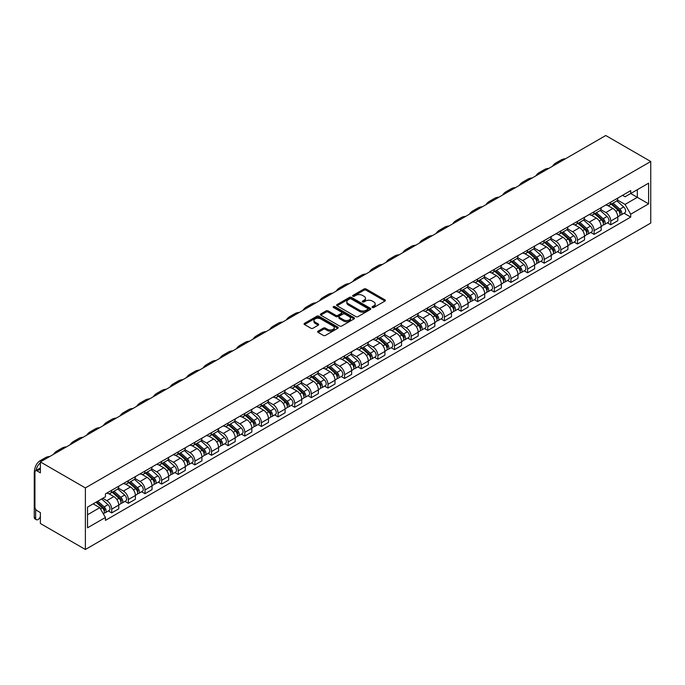 <?xml version="1.0" encoding="UTF-8"?>
<svg xmlns="http://www.w3.org/2000/svg" width="685" height="685" viewBox="0 0 685 685"><rect width="100%" height="100%" fill="white"/><g stroke="black" fill="none" stroke-linecap="round" stroke-linejoin="round"><path stroke-width="1.03" d="M372.357 307.488A1.036 0.599 0 0 0 373.83 307.488L384.944 301.066A1.481 0.856 0 0 0 385.381 300.467A1.481 0.856 0 0 0 384.944 299.859L366.107 288.984A1.481 0.856 0 0 0 364.018 288.984L352.895 295.398A1.036 0.599 0 0 0 352.587 295.826A1.036 0.599 0 0 0 352.895 296.245A1.036 0.599 0 0 0 354.359 296.245L355.798 295.415A4.735 2.731 0 0 1 362.493 295.415L364.069 296.322A4.735 2.731 0 0 1 365.456 298.258A4.735 2.731 0 0 1 364.069 300.193L362.63 301.023A1.036 0.599 0 0 0 362.322 301.443A1.036 0.599 0 0 0 362.63 301.871A1.036 0.599 0 0 0 364.095 301.871L365.533 301.04A4.735 2.731 0 0 1 372.229 301.04L373.796 301.939A4.735 2.731 0 0 1 375.183 303.875A4.735 2.731 0 0 1 373.796 305.81L372.357 306.64A1.036 0.599 0 0 0 372.058 307.068A1.036 0.599 0 0 0 372.357 307.488L372.357 306.64M318.063 331.163A1.481 0.856 0 0 0 317.634 331.763A1.481 0.856 0 0 0 318.063 332.371L323.354 335.419A1.481 0.856 0 0 0 325.443 335.419L337.791 328.286A1.481 0.856 0 0 0 338.227 327.687A1.481 0.856 0 0 0 337.791 327.079L318.953 316.205A1.481 0.856 0 0 0 316.864 316.205L304.508 323.337A1.481 0.856 0 0 0 304.08 323.936A1.481 0.856 0 0 0 304.508 324.544L310.896 328.226A1.481 0.856 0 0 0 312.985 328.226L318.277 325.178A1.481 0.856 0 0 0 318.705 324.57A1.481 0.856 0 0 0 318.277 323.971L315.109 322.138A3.956 2.286 0 0 1 313.944 320.529A3.956 2.286 0 0 1 316.393 318.414A3.956 2.286 0 0 1 320.708 318.91L333.107 326.069A3.956 2.286 0 0 1 334.271 327.687A3.956 2.286 0 0 1 331.823 329.802A3.956 2.286 0 0 1 327.507 329.305L325.443 328.106A1.481 0.856 0 0 0 323.354 328.106L318.063 331.163L318.063 332.371M85.377 487.917L40.381 461.93L605.754 135.519L650.75 161.497L85.377 487.917L85.377 549.481L650.75 223.07L650.75 161.497M355.9 316.624A1.481 0.856 0 0 0 357.998 316.624L370.345 309.5A1.481 0.856 0 0 0 370.782 308.892A1.481 0.856 0 0 0 370.345 308.284L351.508 297.41A1.481 0.856 0 0 0 349.41 297.41L337.063 304.542A1.481 0.856 0 0 0 336.626 305.142A1.481 0.856 0 0 0 337.063 305.75L355.9 316.624M333.86 307.711A1.036 0.599 0 0 1 334.914 307.856L354.051 318.902L341.721 326.026A1.481 0.856 0 0 1 339.623 326.026L320.785 315.143L326.069 312.12L326.069 310.887L320.785 313.935A1.481 0.856 0 0 0 320.349 314.543A1.481 0.856 0 0 0 320.785 315.143L320.785 313.935M326.069 312.12A1.481 0.856 0 0 1 328.166 312.12L328.166 310.887A1.481 0.856 0 0 0 326.069 310.887M328.166 310.887L335.804 315.297A1.481 0.856 0 0 0 337.902 315.297L341.404 313.276A1.481 0.856 0 0 0 341.841 312.668A1.481 0.856 0 0 0 341.404 312.069L333.449 307.471A1.036 0.599 0 0 1 333.15 307.051A1.036 0.599 0 0 1 333.783 306.495A1.036 0.599 0 0 1 334.914 306.623L354.068 317.686A1.481 0.856 0 0 1 354.505 318.285A1.481 0.856 0 0 1 354.068 318.893L354.068 317.686M40.381 461.93L40.381 472.83L37.076 470.92A3.014 1.738 -120 0 0 35.569 470.775A3.014 1.738 -120 0 0 34.944 472.153L34.944 507.003A3.014 1.738 -120 0 0 37.076 510.693L40.381 512.603L40.381 523.503L85.377 549.481M610.763 202.135A6.936 4.007 60 0 1 609.325 205.252L616.363 201.184A6.936 4.007 -120 0 0 617.801 198.068M600.771 209.601L605.857 212.538A6.936 4.007 60 0 1 610.763 221.032L617.801 216.974A6.936 4.007 -120 0 0 612.895 208.471L607.86 205.569M617.801 216.974L617.801 220.724L610.763 224.791L607.389 222.839M609.325 205.252A6.936 4.007 60 0 1 605.908 204.935M610.763 221.032L610.763 224.791M594.126 211.733A6.936 4.007 60 0 1 592.688 214.85L599.726 210.792A6.936 4.007 -120 0 0 601.165 207.675M590.753 232.446L594.126 234.39L601.165 230.331L601.165 226.572A6.936 4.007 -120 0 0 596.258 218.078L591.223 215.167M592.688 214.85A6.936 4.007 60 0 1 589.28 214.542M584.142 219.209L589.22 222.145A6.936 4.007 60 0 1 594.126 230.639L594.126 234.39M577.489 221.341A6.936 4.007 60 0 1 576.059 224.457L583.098 220.39A6.936 4.007 -120 0 0 584.528 217.282M574.116 242.053L577.489 243.997L584.528 239.938L584.528 236.179A6.936 4.007 -120 0 0 579.63 227.685L574.587 224.774M576.059 224.457A6.936 4.007 60 0 1 572.643 224.141M567.505 228.816L572.591 231.744A6.936 4.007 60 0 1 577.489 240.238L577.489 243.997M560.861 230.948A6.936 4.007 60 0 1 559.422 234.056L566.461 229.997A6.936 4.007 -120 0 0 567.899 226.881M557.487 251.652L560.861 253.604L567.899 249.537L567.899 245.787A6.936 4.007 -120 0 0 562.993 237.284L557.95 234.381M559.422 234.056A6.936 4.007 60 0 1 556.006 233.748M550.868 238.414L555.955 241.351A6.936 4.007 60 0 1 560.861 249.845L560.861 253.604M544.224 240.546A6.936 4.007 60 0 1 542.785 243.663L549.824 239.604A6.936 4.007 -120 0 0 551.262 236.488M540.85 261.259L544.224 263.203L551.262 259.144L551.262 255.385A6.936 4.007 -120 0 0 546.356 246.891L541.321 243.98M542.785 243.663A6.936 4.007 60 0 1 539.369 243.355M534.231 248.021L539.318 250.958A6.936 4.007 60 0 1 544.224 259.452L544.224 263.203M527.587 250.153A6.936 4.007 60 0 1 526.149 253.27L533.187 249.203A6.936 4.007 -120 0 0 534.625 246.095M524.213 270.858L527.587 272.81L534.625 268.743L534.625 264.992A6.936 4.007 -120 0 0 529.719 256.498L524.684 253.587M526.149 253.27A6.936 4.007 60 0 1 522.741 252.953M517.603 257.62L522.681 260.557A6.936 4.007 60 0 1 527.587 269.051L527.587 272.81M510.95 259.761A6.936 4.007 60 0 1 509.52 262.869L516.558 258.81A6.936 4.007 -120 0 0 517.988 255.693M507.576 280.465L510.95 282.417L517.988 278.35L517.988 274.591A6.936 4.007 -120 0 0 513.091 266.097L508.047 263.194M509.52 262.869A6.936 4.007 60 0 1 506.104 262.56M500.966 267.227L506.052 270.164A6.936 4.007 60 0 1 510.95 278.658L510.95 282.417M494.322 269.359A6.936 4.007 60 0 1 492.883 272.476L499.922 268.409A6.936 4.007 -120 0 0 501.36 265.3M490.948 290.072L494.322 292.015L501.36 287.957L501.36 284.198A6.936 4.007 -120 0 0 496.454 275.704L491.41 272.793M492.883 272.476A6.936 4.007 60 0 1 489.467 272.159M484.329 276.834L489.415 279.763A6.936 4.007 60 0 1 494.322 288.265L494.322 292.015M477.685 278.966A6.936 4.007 60 0 1 476.246 282.083L483.285 278.016A6.936 4.007 -120 0 0 484.723 274.899M474.311 299.67L477.685 301.623L484.723 297.555L484.723 293.805A6.936 4.007 -120 0 0 479.817 285.311L474.782 282.4M476.246 282.083A6.936 4.007 60 0 1 472.83 281.766M467.692 286.433L472.778 289.37A6.936 4.007 60 0 1 477.685 297.864L477.685 301.623M461.048 288.573A6.936 4.007 60 0 1 459.609 291.682L466.648 287.623A6.936 4.007 -120 0 0 468.086 284.506M457.674 309.277L461.048 311.23L468.086 307.163L468.086 303.404A6.936 4.007 -120 0 0 463.18 294.91L458.145 292.007M459.609 291.682A6.936 4.007 60 0 1 456.201 291.373M451.064 296.04L456.142 298.977A6.936 4.007 60 0 1 461.048 307.471L461.048 311.23M444.411 298.172A6.936 4.007 60 0 1 442.981 301.289L450.019 297.221A6.936 4.007 -120 0 0 451.449 294.113M441.037 318.885L444.411 320.828L451.449 316.77L451.449 313.011A6.936 4.007 -120 0 0 446.551 304.517L441.508 301.606M442.981 301.289A6.936 4.007 60 0 1 439.565 300.972M434.427 305.647L439.513 308.575A6.936 4.007 60 0 1 444.411 317.078L444.411 320.828M427.782 307.779A6.936 4.007 60 0 1 426.344 310.896L433.382 306.829A6.936 4.007 -120 0 0 434.821 303.712M424.409 328.483L427.782 330.435L434.821 326.368L434.821 322.618A6.936 4.007 -120 0 0 429.915 314.115L424.871 311.213M426.344 310.896A6.936 4.007 60 0 1 422.928 310.579M417.79 315.246L422.876 318.183A6.936 4.007 60 0 1 427.782 326.676L427.782 330.435M411.146 317.378A6.936 4.007 60 0 1 409.707 320.494L416.745 316.436A6.936 4.007 -120 0 0 418.184 313.319M407.772 338.09L411.146 340.034L418.184 335.975L418.184 332.216A6.936 4.007 -120 0 0 413.278 323.722L408.243 320.811M409.707 320.494A6.936 4.007 60 0 1 406.291 320.186M401.153 324.853L406.239 327.79A6.936 4.007 60 0 1 411.146 336.284L411.146 340.034M394.509 326.985A6.936 4.007 60 0 1 393.07 330.101L400.108 326.034A6.936 4.007 -120 0 0 401.547 322.926M391.135 347.697L394.509 349.641L401.547 345.582L401.547 341.824A6.936 4.007 -120 0 0 396.641 333.33L391.606 330.418M393.07 330.101A6.936 4.007 60 0 1 389.662 329.785M384.525 334.46L389.602 337.388A6.936 4.007 60 0 1 394.509 345.882L394.509 349.641M377.872 336.592A6.936 4.007 60 0 1 376.442 339.7L383.48 335.641A6.936 4.007 -120 0 0 384.91 332.525M374.498 357.296L377.872 359.248L384.91 355.181L384.91 351.431A6.936 4.007 -120 0 0 380.012 342.928L374.969 340.025M376.442 339.7A6.936 4.007 60 0 1 373.025 339.392M367.888 344.058L372.974 346.995A6.936 4.007 60 0 1 377.872 355.489L377.872 359.248M361.243 346.19A6.936 4.007 60 0 1 359.805 349.307L366.843 345.249A6.936 4.007 -120 0 0 368.282 342.132M357.87 366.903L361.243 368.847L368.282 364.788L368.282 361.029A6.936 4.007 -120 0 0 363.375 352.535L358.332 349.624M359.805 349.307A6.936 4.007 60 0 1 356.388 348.999M351.251 353.666L356.337 356.602A6.936 4.007 60 0 1 361.243 365.096L361.243 368.847M344.606 355.798A6.936 4.007 60 0 1 343.168 358.914L350.206 354.847A6.936 4.007 -120 0 0 351.645 351.73M341.233 376.502L344.606 378.454L351.645 374.387L351.645 370.636A6.936 4.007 -120 0 0 346.738 362.142L341.704 359.231M343.168 358.914A6.936 4.007 60 0 1 339.751 358.597M334.614 363.264L339.7 366.201A6.936 4.007 60 0 1 344.606 374.695L344.606 378.454M327.969 365.405A6.936 4.007 60 0 1 326.531 368.513L333.569 364.454A6.936 4.007 -120 0 0 335.008 361.337M324.596 386.109L327.969 388.061L335.008 383.994L335.008 380.235A6.936 4.007 -120 0 0 330.101 371.741L325.067 368.838M326.531 368.513A6.936 4.007 60 0 1 323.123 368.205M317.986 372.871L323.063 375.808A6.936 4.007 60 0 1 327.969 384.302L327.969 388.061M311.332 375.003A6.936 4.007 60 0 1 309.903 378.12L316.941 374.053A6.936 4.007 -120 0 0 318.371 370.945M307.959 395.716L311.332 397.66L318.371 393.601L318.371 389.842A6.936 4.007 -120 0 0 313.473 381.348L308.43 378.437M309.903 378.12A6.936 4.007 60 0 1 306.486 377.803M301.349 382.478L306.435 385.407A6.936 4.007 60 0 1 311.332 393.909L311.332 397.66M294.704 384.61A6.936 4.007 60 0 1 293.266 387.727L300.304 383.66A6.936 4.007 -120 0 0 301.742 380.543M291.33 405.315L294.704 407.267L301.742 403.2L301.742 399.449A6.936 4.007 -120 0 0 296.836 390.955L291.793 388.044M293.266 387.727A6.936 4.007 60 0 1 289.849 387.41M284.712 392.077L289.798 395.014A6.936 4.007 60 0 1 294.704 403.508L294.704 407.267M278.067 394.217A6.936 4.007 60 0 1 276.629 397.326L283.667 393.267A6.936 4.007 -120 0 0 285.106 390.15M274.694 414.922L278.067 416.874L285.106 412.807L285.106 409.048A6.936 4.007 -120 0 0 280.199 400.554L275.164 397.642M276.629 397.326A6.936 4.007 60 0 1 273.212 397.017M268.075 401.684L273.161 404.621A6.936 4.007 60 0 1 278.067 413.115L278.067 416.874M261.43 403.816A6.936 4.007 60 0 1 259.992 406.933L267.03 402.866A6.936 4.007 -120 0 0 268.469 399.757M258.057 424.529L261.43 426.472L268.469 422.414L268.469 418.655A6.936 4.007 -120 0 0 263.562 410.161L258.528 407.25M259.992 406.933A6.936 4.007 60 0 1 256.584 406.616M251.446 411.291L256.524 414.219A6.936 4.007 60 0 1 261.43 422.722L261.43 426.472M244.793 413.423A6.936 4.007 60 0 1 243.363 416.54L250.402 412.473A6.936 4.007 -120 0 0 251.832 409.356M241.42 434.127L244.793 436.08L251.832 432.012L251.832 428.262A6.936 4.007 -120 0 0 246.934 419.759L241.891 416.857M243.363 416.54A6.936 4.007 60 0 1 239.947 416.223M234.809 420.89L239.896 423.827A6.936 4.007 60 0 1 244.793 432.321L244.793 436.08M228.165 423.022A6.936 4.007 60 0 1 226.726 426.138L233.765 422.08A6.936 4.007 -120 0 0 235.203 418.963M224.791 443.734L228.165 445.678L235.203 441.619L235.203 437.861A6.936 4.007 -120 0 0 230.297 429.367L225.254 426.455M226.726 426.138A6.936 4.007 60 0 1 223.31 425.83M218.172 430.497L223.259 433.434A6.936 4.007 60 0 1 228.165 441.928L228.165 445.678M211.528 432.629A6.936 4.007 60 0 1 210.089 435.746L217.128 431.678A6.936 4.007 -120 0 0 218.566 428.57M208.154 453.342L211.528 455.285L218.566 451.227L218.566 447.468A6.936 4.007 -120 0 0 213.66 438.974L208.625 436.062M210.089 435.746A6.936 4.007 60 0 1 206.673 435.429M201.536 440.095L206.622 443.032A6.936 4.007 60 0 1 211.528 451.526L211.528 455.285M194.891 442.236A6.936 4.007 60 0 1 193.453 445.344L200.491 441.286A6.936 4.007 -120 0 0 201.929 438.169M191.517 462.94L194.891 464.892L201.929 460.825L201.929 457.075A6.936 4.007 -120 0 0 197.023 448.572L191.988 445.67M193.453 445.344A6.936 4.007 60 0 1 190.045 445.036M184.907 449.703L189.985 452.639A6.936 4.007 60 0 1 194.891 461.133L194.891 464.892M178.254 451.835A6.936 4.007 60 0 1 176.824 454.951L183.863 450.893A6.936 4.007 -120 0 0 185.292 447.776M174.881 472.547L178.254 474.491L185.292 470.432L185.292 466.673A6.936 4.007 -120 0 0 180.395 458.179L175.351 455.268M176.824 454.951A6.936 4.007 60 0 1 173.408 454.635M168.27 459.31L173.356 462.247A6.936 4.007 60 0 1 178.254 470.741L178.254 474.491M161.626 461.442A6.936 4.007 60 0 1 160.187 464.558L167.226 460.491A6.936 4.007 -120 0 0 168.664 457.374M158.252 482.146L161.626 484.098L168.664 480.031L168.664 476.28A6.936 4.007 -120 0 0 163.758 467.787L158.715 464.875M160.187 464.558A6.936 4.007 60 0 1 156.771 464.242M151.633 468.908L156.719 471.845A6.936 4.007 60 0 1 161.626 480.339L161.626 484.098M144.989 471.049A6.936 4.007 60 0 1 143.55 474.157L150.589 470.098A6.936 4.007 -120 0 0 152.027 466.982M141.615 491.753L144.989 493.705L152.027 489.638L152.027 485.879A6.936 4.007 -120 0 0 147.121 477.385L142.086 474.482M143.55 474.157A6.936 4.007 60 0 1 140.134 473.849M134.996 478.515L140.082 481.452A6.936 4.007 60 0 1 144.989 489.946L144.989 493.705M128.352 480.647A6.936 4.007 60 0 1 126.913 483.764L133.952 479.697A6.936 4.007 -120 0 0 135.39 476.589M124.978 501.36L128.352 503.304L135.39 499.245L135.39 495.486A6.936 4.007 -120 0 0 130.484 486.992L125.449 484.081M126.913 483.764A6.936 4.007 60 0 1 123.505 483.447M118.368 488.122L123.446 491.051A6.936 4.007 60 0 1 128.352 499.553L128.352 503.304M111.715 490.254A6.936 4.007 60 0 1 110.285 493.371L117.323 489.304A6.936 4.007 -120 0 0 118.753 486.187M108.341 510.959L111.715 512.911L118.753 508.844L118.753 505.093A6.936 4.007 -120 0 0 113.856 496.599L108.812 493.688M110.285 493.371A6.936 4.007 60 0 1 106.869 493.054M102.759 498.32L106.817 500.658A6.936 4.007 60 0 1 111.715 509.152L111.715 512.911M622.545 195.328L625.054 196.775L648.618 183.169L637.315 189.694L637.315 197.331L625.054 204.413L617.408 200.003M87.517 514.76L99.779 507.679L105.43 517.466L87.517 527.81L87.517 507.123L105.43 496.779L105.43 493.885L630.705 190.618L630.705 193.512L648.618 203.856L630.705 214.199L625.054 204.413M648.618 183.169L648.618 203.856M105.43 517.466L105.43 520.36L630.705 217.094L630.705 214.199M99.779 507.679L93.169 503.86M624.026 213.24L630.705 217.094M372.777 307.633L373.796 307.043A4.735 2.731 0 0 0 375.183 305.108L375.183 303.875M365.456 298.258L365.456 299.491A4.735 2.731 0 0 1 364.069 301.426L363.041 302.017M384.944 299.859L384.944 301.066L366.107 290.209A1.481 0.856 0 0 0 364.018 290.209L353.306 296.391M370.345 308.284L370.345 309.5L351.508 298.643A1.481 0.856 0 0 0 349.41 298.643L337.08 305.758L337.063 304.542M367.725 309.312A1.036 0.599 0 0 0 368.033 308.892A1.036 0.599 0 0 0 367.725 308.473L351.191 298.925A1.036 0.599 0 0 0 349.727 298.925L348.211 299.799A4.735 2.731 0 0 0 346.824 301.734A4.735 2.731 0 0 0 348.211 303.669L359.514 310.194A4.735 2.731 0 0 0 366.21 310.194L367.725 309.312L367.725 310.545A1.036 0.599 0 0 0 368.033 310.125L368.033 308.892M346.824 301.734L346.824 302.967A4.735 2.731 0 0 0 348.211 304.893L348.211 303.669M367.725 310.545L366.21 311.427A4.735 2.731 0 0 1 359.514 311.427L348.211 304.893M328.166 312.12L335.804 316.53A1.481 0.856 0 0 0 337.902 316.53L341.404 314.501A1.481 0.856 0 0 0 341.841 313.901L341.841 312.668M343.733 319.878A3.956 2.286 0 0 0 348.048 320.375A3.956 2.286 0 0 0 350.497 318.26A3.956 2.286 0 0 0 349.333 316.641L344.966 314.115A1.481 0.856 0 0 0 342.868 314.115L339.366 316.145A1.481 0.856 0 0 0 338.929 316.744A1.481 0.856 0 0 0 339.366 317.352L343.733 319.878L343.733 321.111A3.956 2.286 0 0 0 348.048 321.599A3.956 2.286 0 0 0 350.497 319.493L350.497 318.26M338.929 316.744L338.929 317.977A1.481 0.856 0 0 0 339.366 318.585L339.366 317.352M343.733 321.111L339.366 318.585M334.271 327.687L334.271 328.92A3.956 2.286 0 0 1 331.823 331.026A3.956 2.286 0 0 1 327.507 330.53L325.443 329.339A1.481 0.856 0 0 0 323.354 329.339L318.08 332.379M313.944 320.529L313.944 321.753A3.956 2.286 0 0 0 315.109 323.371L315.109 322.138M318.251 325.187L315.109 323.371M337.791 327.079L337.791 328.286L318.953 317.438A1.481 0.856 0 0 0 316.864 317.438L304.525 324.553L304.508 323.337M611.243 204.139L618.024 210.192A3.768 2.175 60 0 1 619.206 216.015L617.801 216.828M611.422 204.301L614.616 206.142M611.928 203.745L619.471 210.475A1.807 1.045 60 0 1 620.036 213.275A1.807 1.045 60 0 1 619.874 213.343M613.058 203.094L619.831 209.139A3.768 2.175 60 0 1 621.021 214.97A3.768 2.175 60 0 1 619.882 215.09M616.834 200.825L623.675 206.93A3.768 2.175 60 0 1 624.857 212.752L621.021 214.97M565.527 158.749A29.104 16.8 -120 0 0 560.861 160.093L555.955 162.919A29.104 16.8 -120 0 0 552.461 166.284M560.621 161.574A29.104 16.8 -120 0 0 555.955 162.919M594.606 213.746L601.387 219.791A3.768 2.175 60 0 1 602.569 225.622L601.165 226.435M594.785 213.908L597.979 215.749M595.291 213.352L602.834 220.082A1.807 1.045 60 0 1 603.399 222.882A1.807 1.045 60 0 1 603.237 222.942M596.421 212.701L603.202 218.746A3.768 2.175 60 0 1 604.384 224.577A3.768 2.175 60 0 1 603.245 224.697M600.197 210.432L607.038 216.528A3.768 2.175 60 0 1 608.22 222.36L604.384 224.577M577.977 223.344L584.75 229.398A3.768 2.175 60 0 1 585.932 235.229L584.528 236.042M578.157 223.507L581.342 225.348M578.654 222.95L586.197 229.68A1.807 1.045 60 0 1 586.771 232.48A1.807 1.045 60 0 1 586.6 232.549M579.784 222.3L586.565 228.353A3.768 2.175 60 0 1 587.747 234.184A3.768 2.175 60 0 1 586.608 234.304M583.569 220.031L590.401 226.136A3.768 2.175 60 0 1 591.592 231.967L587.747 234.184M548.89 168.347A29.104 16.8 -120 0 0 544.224 169.692L539.318 172.526A29.104 16.8 -120 0 0 535.824 175.891M543.984 171.181A29.104 16.8 -120 0 0 539.318 172.526M532.254 177.954A29.104 16.8 -120 0 0 527.596 179.299L522.689 182.133A29.104 16.8 -120 0 0 519.187 185.498M527.347 180.789A29.104 16.8 -120 0 0 522.689 182.133M561.34 232.951L568.122 239.005A3.768 2.175 60 0 1 569.303 244.828L567.891 245.641M561.52 233.114L564.705 234.955M562.025 232.558L569.569 239.288A1.807 1.045 60 0 1 570.134 242.088A1.807 1.045 60 0 1 569.971 242.156M563.156 231.907L569.929 237.952A3.768 2.175 60 0 1 571.11 243.783A3.768 2.175 60 0 1 569.971 243.903M566.932 229.638L573.773 235.734A3.768 2.175 60 0 1 574.955 241.565L571.11 243.783M544.703 242.558L551.485 248.604A3.768 2.175 60 0 1 552.667 254.435L551.262 255.248M544.883 242.713L548.077 244.562M545.388 242.165L552.932 248.895A1.807 1.045 60 0 1 553.497 251.686A1.807 1.045 60 0 1 553.334 251.755M546.519 241.514L553.292 247.559A3.768 2.175 60 0 1 554.482 253.39A3.768 2.175 60 0 1 553.343 253.51M550.295 239.245L557.136 245.341A3.768 2.175 60 0 1 558.318 251.172L554.482 253.39M528.067 252.157L534.848 258.211A3.768 2.175 60 0 1 536.03 264.042L534.625 264.847M528.246 252.32L531.44 254.161M528.751 251.763L536.295 258.493A1.807 1.045 60 0 1 536.86 261.293A1.807 1.045 60 0 1 536.697 261.362M529.882 251.112L536.663 257.166A3.768 2.175 60 0 1 537.845 262.989A3.768 2.175 60 0 1 536.706 263.117M533.658 248.843L540.499 254.948A3.768 2.175 60 0 1 541.681 260.779L537.845 262.989M515.617 187.562A29.104 16.8 -120 0 0 510.959 188.906L506.052 191.731A29.104 16.8 -120 0 0 502.559 195.097M510.71 190.387A29.104 16.8 -120 0 0 506.052 191.731M498.988 197.16A29.104 16.8 -120 0 0 494.322 198.504L489.415 201.339A29.104 16.8 -120 0 0 485.922 204.704M494.082 199.994A29.104 16.8 -120 0 0 489.415 201.339M482.351 206.767A29.104 16.8 -120 0 0 477.685 208.112L472.778 210.946A29.104 16.8 -120 0 0 469.285 214.311M477.445 209.601A29.104 16.8 -120 0 0 472.778 210.946M511.438 261.764L518.211 267.809A3.768 2.175 60 0 1 519.393 273.64L517.988 274.454M511.618 261.927L514.803 263.768M512.115 261.37L519.658 268.1A1.807 1.045 60 0 1 520.232 270.9A1.807 1.045 60 0 1 520.061 270.96M513.245 260.72L520.026 266.765A3.768 2.175 60 0 1 521.208 272.596A3.768 2.175 60 0 1 520.069 272.716M517.029 258.45L523.862 264.547A3.768 2.175 60 0 1 525.053 270.378L521.208 272.596M465.714 216.366A29.104 16.8 -120 0 0 461.056 217.719L456.15 220.544A29.104 16.8 -120 0 0 452.648 223.909M460.808 219.2A29.104 16.8 -120 0 0 456.15 220.544M494.801 271.371L501.583 277.416A3.768 2.175 60 0 1 502.764 283.248L501.351 284.061M494.981 271.525L498.166 273.375M495.486 270.977L503.03 277.708A1.807 1.045 60 0 1 503.595 280.499A1.807 1.045 60 0 1 503.432 280.567M496.616 270.318L503.389 276.372A3.768 2.175 60 0 1 504.571 282.203A3.768 2.175 60 0 1 503.432 282.323M500.392 268.049L507.234 274.154A3.768 2.175 60 0 1 508.416 279.985L504.571 282.203M449.077 225.973A29.104 16.8 -120 0 0 444.419 227.317L439.513 230.151A29.104 16.8 -120 0 0 436.02 233.517M444.171 228.807A29.104 16.8 -120 0 0 439.513 230.151M478.164 280.97L484.946 287.024A3.768 2.175 60 0 1 486.127 292.855L484.723 293.659M478.344 281.133L481.538 282.974M478.849 280.576L486.393 287.306A1.807 1.045 60 0 1 486.958 290.106A1.807 1.045 60 0 1 486.795 290.175M479.979 279.925L486.752 285.97A3.768 2.175 60 0 1 487.943 291.801A3.768 2.175 60 0 1 486.804 291.921M483.756 277.656L490.597 283.761A3.768 2.175 60 0 1 491.779 289.584L487.943 291.801M432.449 235.58A29.104 16.8 -120 0 0 427.782 236.924L422.876 239.759A29.104 16.8 -120 0 0 419.383 243.124M427.543 238.414A29.104 16.8 -120 0 0 422.876 239.759M461.527 290.577L468.309 296.622A3.768 2.175 60 0 1 469.49 302.453L468.086 303.267M461.707 290.74L464.901 292.581M462.212 290.183L469.756 296.913A1.807 1.045 60 0 1 470.321 299.713A1.807 1.045 60 0 1 470.158 299.773M463.343 289.532L470.124 295.577A3.768 2.175 60 0 1 471.306 301.409A3.768 2.175 60 0 1 470.167 301.528M467.119 287.263L473.96 293.36A3.768 2.175 60 0 1 475.142 299.191L471.306 301.409M415.812 245.179A29.104 16.8 -120 0 0 411.146 246.523L406.239 249.357A29.104 16.8 -120 0 0 402.746 252.722M410.906 248.013A29.104 16.8 -120 0 0 406.239 249.357M444.899 300.184L451.672 306.229A3.768 2.175 60 0 1 452.853 312.06L451.449 312.874M445.079 300.338L448.264 302.179M445.575 299.782L453.119 306.52A1.807 1.045 60 0 1 453.693 309.312A1.807 1.045 60 0 1 453.521 309.38M446.706 299.131L453.487 305.185A3.768 2.175 60 0 1 454.669 311.016A3.768 2.175 60 0 1 453.53 311.136M450.49 296.862L457.323 302.967A3.768 2.175 60 0 1 458.513 308.798L454.669 311.016M399.175 254.786A29.104 16.8 -120 0 0 394.517 256.13L389.611 258.964A29.104 16.8 -120 0 0 386.109 262.329M394.269 257.62A29.104 16.8 -120 0 0 389.611 258.964M428.262 309.783L435.043 315.836A3.768 2.175 60 0 1 436.225 321.659L434.812 322.472M428.442 309.945L431.627 311.786M428.947 309.389L436.491 316.119A1.807 1.045 60 0 1 437.056 318.919A1.807 1.045 60 0 1 436.893 318.987M430.077 308.738L436.85 314.783A3.768 2.175 60 0 1 438.032 320.614A3.768 2.175 60 0 1 436.893 320.734M433.853 306.469L440.695 312.574A3.768 2.175 60 0 1 441.876 318.397L438.032 320.614M382.538 264.393A29.104 16.8 -120 0 0 377.88 265.737L372.974 268.563A29.104 16.8 -120 0 0 369.48 271.928M377.632 267.218A29.104 16.8 -120 0 0 372.974 268.563M411.625 319.39L418.407 325.435A3.768 2.175 60 0 1 419.588 331.266L418.184 332.079M411.805 319.552L414.999 321.393M412.31 318.996L419.854 325.726A1.807 1.045 60 0 1 420.419 328.526A1.807 1.045 60 0 1 420.256 328.586M413.44 318.345L420.213 324.39A3.768 2.175 60 0 1 421.403 330.221A3.768 2.175 60 0 1 420.265 330.341M417.216 316.076L424.058 322.173A3.768 2.175 60 0 1 425.239 328.004L421.403 330.221M365.91 273.991A29.104 16.8 -120 0 0 361.243 275.336L356.337 278.17A29.104 16.8 -120 0 0 352.843 281.535M361.004 276.826A29.104 16.8 -120 0 0 356.337 278.17M394.988 328.988L401.77 335.042A3.768 2.175 60 0 1 402.951 340.873L401.547 341.687M395.168 329.151L398.362 330.992M395.673 328.594L403.217 335.325A1.807 1.045 60 0 1 403.782 338.125A1.807 1.045 60 0 1 403.619 338.193M396.803 327.944L403.585 333.997A3.768 2.175 60 0 1 404.767 339.82A3.768 2.175 60 0 1 403.628 339.948M400.579 325.675L407.421 331.78A3.768 2.175 60 0 1 408.602 337.611L404.767 339.82M349.273 283.599A29.104 16.8 -120 0 0 344.606 284.943L339.7 287.777A29.104 16.8 -120 0 0 336.207 291.142M344.367 286.433A29.104 16.8 -120 0 0 339.7 287.777M378.36 338.595L385.133 344.649A3.768 2.175 60 0 1 386.314 350.472L384.91 351.285M378.54 338.758L381.725 340.599M379.036 338.202L386.58 344.932A1.807 1.045 60 0 1 387.153 347.732A1.807 1.045 60 0 1 386.982 347.8M380.166 337.551L386.948 343.596A3.768 2.175 60 0 1 388.13 349.427A3.768 2.175 60 0 1 386.991 349.547M383.951 335.282L390.784 341.378A3.768 2.175 60 0 1 391.974 347.209L388.13 349.427M332.636 293.206A29.104 16.8 -120 0 0 327.978 294.55L323.072 297.376A29.104 16.8 -120 0 0 319.57 300.741M327.73 296.031A29.104 16.8 -120 0 0 323.072 297.376M361.723 348.203L368.504 354.248A3.768 2.175 60 0 1 369.686 360.079L368.273 360.892M361.903 348.357L365.088 350.206M362.408 347.809L369.951 354.539A1.807 1.045 60 0 1 370.517 357.33A1.807 1.045 60 0 1 370.354 357.399M363.538 347.158L370.311 353.203A3.768 2.175 60 0 1 371.493 359.034A3.768 2.175 60 0 1 370.354 359.154M367.314 344.889L374.156 350.985A3.768 2.175 60 0 1 375.337 356.817L371.493 359.034M315.999 302.804A29.104 16.8 -120 0 0 311.341 304.149L306.435 306.983A29.104 16.8 -120 0 0 302.941 310.348M311.093 305.638A29.104 16.8 -120 0 0 306.435 306.983M345.086 357.801L351.867 363.855A3.768 2.175 60 0 1 353.049 369.686L351.645 370.491M345.266 357.964L348.459 359.805M345.771 357.407L353.314 364.137A1.807 1.045 60 0 1 353.88 366.937A1.807 1.045 60 0 1 353.717 367.006M346.901 356.757L353.674 362.81A3.768 2.175 60 0 1 354.864 368.633A3.768 2.175 60 0 1 353.725 368.761M350.677 354.487L357.519 360.593A3.768 2.175 60 0 1 358.7 366.424L354.864 368.633M299.371 312.411A29.104 16.8 -120 0 0 294.704 313.756L289.798 316.59A29.104 16.8 -120 0 0 286.304 319.955M294.464 315.246A29.104 16.8 -120 0 0 289.798 316.59M328.449 367.408L335.23 373.453A3.768 2.175 60 0 1 336.412 379.284L335.008 380.098M328.629 367.571L331.823 369.412M329.134 367.014L336.677 373.745A1.807 1.045 60 0 1 337.243 376.544A1.807 1.045 60 0 1 337.08 376.604M330.264 366.364L337.046 372.409A3.768 2.175 60 0 1 338.227 378.24A3.768 2.175 60 0 1 337.089 378.36M334.049 364.095L340.882 370.191A3.768 2.175 60 0 1 342.063 376.022L338.227 378.24M282.734 322.01A29.104 16.8 -120 0 0 278.067 323.363L273.161 326.188A29.104 16.8 -120 0 0 269.667 329.553M277.827 324.844A29.104 16.8 -120 0 0 273.161 326.188M311.821 377.015L318.593 383.061A3.768 2.175 60 0 1 319.775 388.892L318.371 389.705M312 377.17L315.186 379.019M312.497 376.622L320.041 383.352A1.807 1.045 60 0 1 320.614 386.143A1.807 1.045 60 0 1 320.443 386.212M313.627 375.962L320.409 382.016A3.768 2.175 60 0 1 321.59 387.847A3.768 2.175 60 0 1 320.452 387.967M317.412 373.693L324.245 379.798A3.768 2.175 60 0 1 325.435 385.629L321.59 387.847M266.097 331.617A29.104 16.8 -120 0 0 261.439 332.961L256.533 335.796A29.104 16.8 -120 0 0 253.03 339.161M261.19 334.451A29.104 16.8 -120 0 0 256.533 335.796M295.184 386.614L301.965 392.668A3.768 2.175 60 0 1 303.147 398.499L301.734 399.304M295.363 386.777L298.549 388.618M295.869 386.22L303.412 392.95A1.807 1.045 60 0 1 303.977 395.75A1.807 1.045 60 0 1 303.815 395.819M296.999 385.569L303.772 391.614A3.768 2.175 60 0 1 304.953 397.446A3.768 2.175 60 0 1 303.815 397.565M300.775 383.3L307.616 389.405A3.768 2.175 60 0 1 308.798 395.228L304.953 397.446M249.46 341.224A29.104 16.8 -120 0 0 244.802 342.568L239.896 345.403A29.104 16.8 -120 0 0 236.402 348.768M244.554 344.05A29.104 16.8 -120 0 0 239.896 345.403M278.547 396.221L285.328 402.266A3.768 2.175 60 0 1 286.51 408.097L285.106 408.911M278.726 396.384L281.92 398.225M279.232 395.827L286.775 402.557A1.807 1.045 60 0 1 287.34 405.357A1.807 1.045 60 0 1 287.178 405.417M280.362 395.176L287.135 401.222A3.768 2.175 60 0 1 288.325 407.053A3.768 2.175 60 0 1 287.186 407.173M284.138 392.907L290.979 399.004A3.768 2.175 60 0 1 292.161 404.835L288.325 407.053M232.832 350.823A29.104 16.8 -120 0 0 228.165 352.167L223.259 355.001A29.104 16.8 -120 0 0 219.765 358.366M227.925 353.657A29.104 16.8 -120 0 0 223.259 355.001M261.91 405.828L268.691 411.873A3.768 2.175 60 0 1 269.873 417.704L268.469 418.518M262.09 405.982L265.283 407.823M262.595 405.426L270.138 412.156A1.807 1.045 60 0 1 270.703 414.956A1.807 1.045 60 0 1 270.541 415.024M263.725 404.775L270.507 410.829A3.768 2.175 60 0 1 271.688 416.66A3.768 2.175 60 0 1 270.549 416.78M267.51 402.506L274.342 408.611A3.768 2.175 60 0 1 275.524 414.442L271.688 416.66M216.195 360.43A29.104 16.8 -120 0 0 211.528 361.774L206.622 364.608A29.104 16.8 -120 0 0 203.128 367.973M211.288 363.264A29.104 16.8 -120 0 0 206.622 364.608M245.281 415.427L252.054 421.481A3.768 2.175 60 0 1 253.244 427.303L251.832 428.116M245.461 415.589L248.646 417.43M245.966 415.033L253.501 421.763A1.807 1.045 60 0 1 254.075 424.563A1.807 1.045 60 0 1 253.904 424.632M247.088 414.382L253.87 420.427A3.768 2.175 60 0 1 255.051 426.258A3.768 2.175 60 0 1 253.912 426.378M250.873 412.113L257.706 418.218A3.768 2.175 60 0 1 258.896 424.041L255.051 426.258M199.558 370.037A29.104 16.8 -120 0 0 194.9 371.381L189.993 374.207A29.104 16.8 -120 0 0 186.491 377.572M194.651 372.863A29.104 16.8 -120 0 0 189.993 374.207M228.644 425.034L235.426 431.079A3.768 2.175 60 0 1 236.608 436.91L235.195 437.724M228.824 425.197L232.009 427.038M229.329 424.64L236.873 431.37A1.807 1.045 60 0 1 237.438 434.17A1.807 1.045 60 0 1 237.275 434.23M230.46 423.989L237.233 430.034A3.768 2.175 60 0 1 238.414 435.865A3.768 2.175 60 0 1 237.275 435.985M234.236 421.72L241.077 427.817A3.768 2.175 60 0 1 242.259 433.648L238.414 435.865M182.921 379.636A29.104 16.8 -120 0 0 178.263 380.98L173.356 383.814A29.104 16.8 -120 0 0 169.863 387.179M178.014 382.47A29.104 16.8 -120 0 0 173.356 383.814M212.007 434.632L218.789 440.686A3.768 2.175 60 0 1 219.971 446.517L218.566 447.331M212.187 434.795L215.381 436.636M212.692 434.239L220.236 440.969A1.807 1.045 60 0 1 220.801 443.769A1.807 1.045 60 0 1 220.638 443.837M213.823 433.588L220.604 439.642A3.768 2.175 60 0 1 221.786 445.464A3.768 2.175 60 0 1 220.647 445.592M217.599 431.319L224.44 437.424A3.768 2.175 60 0 1 225.622 443.255L221.786 445.464M166.292 389.243A29.104 16.8 -120 0 0 161.626 390.587L156.719 393.421A29.104 16.8 -120 0 0 153.226 396.786M161.386 392.077A29.104 16.8 -120 0 0 156.719 393.421M195.371 444.24L202.152 450.293A3.768 2.175 60 0 1 203.334 456.116L201.929 456.929M195.55 444.402L198.744 446.243M196.056 443.846L203.599 450.576A1.807 1.045 60 0 1 204.164 453.376A1.807 1.045 60 0 1 204.002 453.436M197.186 443.195L203.967 449.24A3.768 2.175 60 0 1 205.149 455.071A3.768 2.175 60 0 1 204.01 455.191M200.97 440.926L207.803 447.022A3.768 2.175 60 0 1 208.985 452.853L205.149 455.071M149.655 398.85A29.104 16.8 -120 0 0 144.989 400.194L140.082 403.02A29.104 16.8 -120 0 0 136.589 406.385M144.749 401.675A29.104 16.8 -120 0 0 140.082 403.02M178.742 453.847L185.515 459.892A3.768 2.175 60 0 1 186.705 465.723L185.292 466.536M178.922 454.001L182.107 455.85M179.427 453.453L186.962 460.183A1.807 1.045 60 0 1 187.536 462.974A1.807 1.045 60 0 1 187.365 463.043M180.549 452.802L187.33 458.847A3.768 2.175 60 0 1 188.512 464.678A3.768 2.175 60 0 1 187.373 464.798M184.333 450.533L191.166 456.63A3.768 2.175 60 0 1 192.357 462.461L188.512 464.678M133.018 408.448A29.104 16.8 -120 0 0 128.36 409.793L123.454 412.627A29.104 16.8 -120 0 0 119.952 415.992M128.112 411.283A29.104 16.8 -120 0 0 123.454 412.627M162.105 463.445L168.887 469.499A3.768 2.175 60 0 1 170.068 475.33L168.656 476.135M162.285 463.608L165.479 465.449M162.79 463.051L170.334 469.782A1.807 1.045 60 0 1 170.899 472.581A1.807 1.045 60 0 1 170.736 472.65M163.92 462.401L170.693 468.454A3.768 2.175 60 0 1 171.875 474.277A3.768 2.175 60 0 1 170.736 474.405M167.697 460.132L174.538 466.237A3.768 2.175 60 0 1 175.72 472.068L171.875 474.277M116.381 418.055A29.104 16.8 -120 0 0 111.723 419.4L106.817 422.234A29.104 16.8 -120 0 0 103.324 425.599M111.475 420.89A29.104 16.8 -120 0 0 106.817 422.234M145.468 473.052L152.25 479.098A3.768 2.175 60 0 1 153.431 484.929L152.027 485.742M145.648 473.215L148.842 475.056M146.153 472.659L153.697 479.389A1.807 1.045 60 0 1 154.262 482.189A1.807 1.045 60 0 1 154.099 482.249M147.284 472.008L154.065 478.053A3.768 2.175 60 0 1 155.247 483.884A3.768 2.175 60 0 1 154.108 484.004M151.06 469.739L157.901 475.835A3.768 2.175 60 0 1 159.083 481.666L155.247 483.884M99.753 427.654A29.104 16.8 -120 0 0 95.087 429.007L90.18 431.833A29.104 16.8 -120 0 0 86.687 435.198M94.847 430.488A29.104 16.8 -120 0 0 90.18 431.833M128.831 482.66L135.613 488.705A3.768 2.175 60 0 1 136.794 494.536L135.39 495.349M129.011 482.814L132.205 484.663M129.516 482.266L137.06 488.996A1.807 1.045 60 0 1 137.625 491.787A1.807 1.045 60 0 1 137.462 491.856M130.647 481.606L137.428 487.66A3.768 2.175 60 0 1 138.61 493.491A3.768 2.175 60 0 1 137.471 493.611M134.431 479.337L141.264 485.442A3.768 2.175 60 0 1 142.446 491.273L138.61 493.491M83.116 437.261A29.104 16.8 -120 0 0 78.45 438.606L73.543 441.44A29.104 16.8 -120 0 0 70.05 444.805M78.21 440.095A29.104 16.8 -120 0 0 73.543 441.44M112.203 492.258L118.976 498.312A3.768 2.175 60 0 1 120.166 504.143L118.753 504.948M112.383 492.421L115.568 494.262M112.888 491.864L120.423 498.594A1.807 1.045 60 0 1 120.997 501.394A1.807 1.045 60 0 1 120.825 501.463M114.01 491.213L120.791 497.259A3.768 2.175 60 0 1 121.973 503.09A3.768 2.175 60 0 1 120.834 503.21M117.794 488.944L124.627 495.049A3.768 2.175 60 0 1 125.817 500.872L121.973 503.09M66.479 446.868A29.104 16.8 -120 0 0 61.821 448.213L56.915 451.047A29.104 16.8 -120 0 0 53.421 454.412M61.573 449.694A29.104 16.8 -120 0 0 56.915 451.047M95.977 502.233L102.348 507.91A3.768 2.175 60 0 1 103.529 513.741L103.341 513.853M96.046 502.199L98.94 503.869M96.662 501.84L103.795 508.201A1.807 1.045 60 0 1 104.36 511.001A1.807 1.045 60 0 1 104.197 511.061M97.792 501.189L104.154 506.866A3.768 2.175 60 0 1 105.336 512.697A3.768 2.175 60 0 1 104.206 512.817M101.628 498.971L107.999 504.648A3.768 2.175 60 0 1 109.18 510.479L105.336 512.697M36.356 519.701L34.969 518.896A3.468 2.004 -60 0 1 34.25 517.312L35.637 518.108A3.468 2.004 120 0 0 36.356 519.701A3.468 2.004 120 0 0 40.381 516.379M49.842 456.467A29.104 16.8 -120 0 0 45.184 457.811L40.278 460.645A29.104 16.8 -120 0 0 34.25 473.969L34.25 517.312M44.936 459.301A29.104 16.8 -120 0 0 40.278 460.645M35.637 518.108L35.637 509.22M36.04 470.501A27.143 15.669 60 0 1 40.381 462.923M128.352 499.553L135.39 495.486M144.989 489.946L152.027 485.879M161.626 480.339L168.664 476.28M178.254 470.741L185.292 466.673M194.891 461.133L201.929 457.075M211.528 451.526L218.566 447.468M228.165 441.928L235.203 437.861M244.793 432.321L251.832 428.262M261.43 422.722L268.469 418.655M278.067 413.115L285.106 409.048M294.704 403.508L301.742 399.449M311.332 393.909L318.371 389.842M327.969 384.302L335.008 380.235M344.606 374.695L351.645 370.636M361.243 365.096L368.282 361.029M377.872 355.489L384.91 351.431M394.509 345.882L401.547 341.824M411.146 336.284L418.184 332.216M427.782 326.676L434.821 322.618M444.411 317.078L451.449 313.011M461.048 307.471L468.086 303.404M477.685 297.864L484.723 293.805M494.322 288.265L501.36 284.198M510.95 278.658L517.988 274.591M527.587 269.051L534.625 264.992M544.224 259.452L551.262 255.385M560.861 249.845L567.899 245.787M577.489 240.238L584.528 236.179M594.126 230.639L601.165 226.572M111.715 509.152L118.753 505.093M106.817 500.658L113.856 496.599M123.446 491.051L130.484 486.992M140.082 481.452L147.121 477.385M156.719 471.845L163.758 467.787M173.356 462.247L180.395 458.179M189.985 452.639L197.023 448.572M206.622 443.032L213.66 438.974M223.259 433.434L230.297 429.367M239.896 423.827L246.934 419.759M256.524 414.219L263.562 410.161M273.161 404.621L280.199 400.554M289.798 395.014L296.836 390.955M306.435 385.407L313.473 381.348M323.063 375.808L330.101 371.741M339.7 366.201L346.738 362.142M356.337 356.602L363.375 352.535M372.974 346.995L380.012 342.928M389.602 337.388L396.641 333.33M406.239 327.79L413.278 323.722M422.876 318.183L429.915 314.115M439.513 308.575L446.551 304.517M456.142 298.977L463.18 294.91M472.778 289.37L479.817 285.311M489.415 279.763L496.454 275.704M506.052 270.164L513.091 266.097M522.681 260.557L529.719 256.498M539.318 250.958L546.356 246.891M555.955 241.351L562.993 237.284M572.591 231.744L579.63 227.685M589.22 222.145L596.258 218.078M605.857 212.538L612.895 208.471M40.381 469.011L37.076 470.92M373.796 307.043L373.796 305.81M362.63 301.871L362.63 301.023M364.069 301.426L364.069 300.193M352.895 296.245L352.895 295.398M364.018 290.209L364.018 288.984M366.107 290.209L366.107 288.984M349.41 298.643L349.41 297.41M351.508 298.643L351.508 297.41M359.514 311.427L359.514 310.194M366.21 311.427L366.21 310.194M335.804 316.53L335.804 315.297M337.902 316.53L337.902 315.297M341.404 314.501L341.404 313.276M334.914 307.856L334.914 306.623M323.354 329.339L323.354 328.106M325.443 329.339L325.443 328.106M327.507 330.53L327.507 329.305M318.277 325.178L318.277 323.971M316.864 317.438L316.864 316.205M318.953 317.438L318.953 316.205M618.024 210.192L615.909 211.408M620.413 212.444L619.737 212.838M623.675 206.93L619.831 209.139M601.387 219.791L599.272 221.015M603.776 222.051L603.1 222.445M607.038 216.528L603.202 218.746M584.75 229.398L582.635 230.614M587.139 231.65L586.463 232.044M590.401 226.136L586.565 228.353M568.122 239.005L566.007 240.221M570.511 241.257L569.826 241.651M573.773 235.734L569.929 237.952M551.485 248.604L549.37 249.828M553.874 250.864L553.197 251.258M557.136 245.341L553.292 247.559M534.848 258.211L532.733 259.427M537.237 260.463L536.56 260.857M540.499 254.948L536.663 257.166M518.211 267.809L516.096 269.034M520.6 270.07L519.924 270.464M523.862 264.547L520.026 266.765M501.583 277.416L499.468 278.641M503.972 279.677L503.287 280.062M507.234 274.154L503.389 276.372M484.946 287.024L482.831 288.239M487.335 289.275L486.658 289.669M490.597 283.761L486.752 285.97M468.309 296.622L466.194 297.847M470.698 298.883L470.021 299.276M473.96 293.36L470.124 295.577M451.672 306.229L449.557 307.445M454.061 308.49L453.384 308.875M457.323 302.967L453.487 305.185M435.043 315.836L432.929 317.052M437.432 318.088L436.747 318.482M440.695 312.574L436.85 314.783M418.407 325.435L416.292 326.659M420.796 327.695L420.119 328.089M424.058 322.173L420.213 324.39M401.77 335.042L399.655 336.258M404.159 337.294L403.482 337.688M407.421 331.78L403.585 333.997M385.133 344.649L383.018 345.865M387.522 346.901L386.845 347.295M390.784 341.378L386.948 343.596M368.504 354.248L366.389 355.472M370.893 356.508L370.208 356.902M374.156 350.985L370.311 353.203M351.867 363.855L349.752 365.071M354.256 366.107L353.58 366.501M357.519 360.593L353.674 362.81M335.23 373.453L333.115 374.678M337.619 375.714L336.943 376.108M340.882 370.191L337.046 372.409M318.593 383.061L316.479 384.285M320.991 385.321L320.306 385.706M324.245 379.798L320.409 382.016M301.965 392.668L299.85 393.884M304.354 394.92L303.669 395.313M307.616 389.405L303.772 391.614M285.328 402.266L283.213 403.491M287.717 404.527L287.041 404.921M290.979 399.004L287.135 401.222M268.691 411.873L266.576 413.089M271.08 414.134L270.404 414.519M274.342 408.611L270.507 410.829M252.054 421.481L249.939 422.696M254.452 423.732L253.767 424.126M257.706 418.218L253.87 420.427M235.426 431.079L233.311 432.303M237.815 433.34L237.13 433.733M241.077 427.817L237.233 430.034M218.789 440.686L216.674 441.902M221.178 442.938L220.501 443.332M224.44 437.424L220.604 439.642M202.152 450.293L200.037 451.509M204.541 452.545L203.865 452.939M207.803 447.022L203.967 449.24M185.515 459.892L183.4 461.116M187.913 462.152L187.228 462.546M191.166 456.63L187.33 458.847M168.887 469.499L166.772 470.715M171.276 471.751L170.591 472.145M174.538 466.237L170.693 468.454M152.25 479.098L150.135 480.322M154.639 481.358L153.962 481.752M157.901 475.835L154.065 478.053M135.613 488.705L133.498 489.929M138.002 490.965L137.325 491.351M141.264 485.442L137.428 487.66M118.976 498.312L116.861 499.528M121.373 500.564L120.688 500.958M124.627 495.049L120.791 497.259M102.348 507.91L100.524 508.964M104.736 510.171L104.051 510.565M107.999 504.648L104.154 506.866M35.569 470.775L40.381 467.992"/></g></svg>
